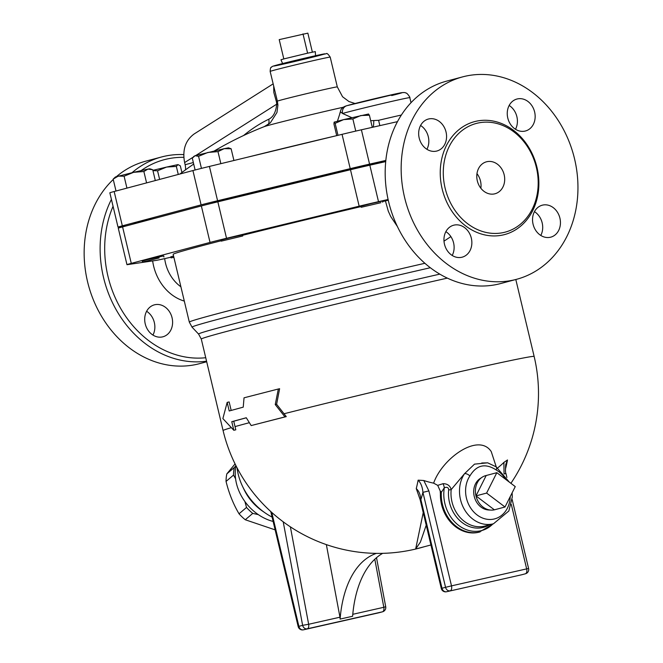 <?xml version="1.0" encoding="UTF-8"?>
<svg xmlns="http://www.w3.org/2000/svg" width="663" height="663" viewBox="0 0 663 663"><rect width="100%" height="100%" fill="white"/><g stroke="black" fill="none" stroke-linecap="round" stroke-linejoin="round"><path stroke-width="0.99" d="M282.604 63.557L280.971 59.778L283.814 58.924L279.214 39.623L307.856 33.15L312.372 52.12M283.814 58.924L307.599 53.173L302.999 33.871M307.599 53.173L315.298 51.598L315.538 55.709M515.25 486.601L505.015 506.996L486.609 493.073L496.844 472.678L515.25 486.601M494.374 509.83A17.644 14.677 -104.9 0 1 490.91 510.104A17.644 14.677 -104.9 0 1 475.968 495.899L494.374 509.83L505.015 506.996M475.968 495.899A17.644 14.677 -104.9 0 1 482.158 477.219A17.644 14.677 -104.9 0 1 486.194 475.512L475.968 495.899L486.609 493.073M486.194 475.512L496.844 472.678M490.91 510.104L488.515 509.971A16.865 14.031 -104.9 0 1 474.36 496.902A16.865 14.031 -104.9 0 1 480.153 478.529L482.158 477.219M509.366 482.15L496.065 466.793A4.409 1.89 119.9 0 1 496.065 466.793L496.065 466.793A4.409 1.89 119.9 0 1 496.231 469.984A26.462 22.012 -104.9 0 1 505.645 479.332M510.237 496.587A26.462 22.012 -104.9 0 1 480.609 517.157A26.462 22.012 -104.9 0 1 469.91 475.935A4.409 1.981 -146 0 0 464.548 473.664A30.871 25.683 75.1 0 0 464.398 509.424A30.871 25.683 75.1 0 0 493.487 523.762L484.976 526.024A30.871 25.683 -104.9 0 1 451.188 489.601L464.548 473.664L474.509 464.141L487.645 462.815L496.065 466.793M235.58 478.761L233.517 475.081A43.551 34.799 -130.4 0 1 234.312 467.523L235.953 465.691M258.288 514.604L252.744 513.402A43.551 34.799 -130.4 0 1 246.52 507.435L244.896 501.526M235.075 463.918L226.829 473.879A43.551 34.799 49.6 0 0 226.042 481.437C229 493.388 233.335 504.17 239.036 513.792A43.551 34.799 49.6 0 0 245.269 519.759L275.137 529.87M252.744 513.402L245.269 519.759M234.312 467.523L226.829 473.879M233.517 475.081L226.042 481.437M246.52 507.435L239.036 513.792M380.894 202.704L361.219 207.279L380.894 202.704M361.219 207.279L360.962 206.21L371.645 203.466L382.418 201.096L382.675 202.174M242.501 236.045L221.26 241.141L242.501 236.045M221.26 241.141L221.011 240.064L230.633 237.578L242.244 234.967L242.716 236.028M159.145 257.965L142.504 262.092L159.145 257.965M142.504 262.092L142.247 261.023L147.874 259.506L163.695 255.91L163.952 256.987M173.88 257.335L171.071 257.874L173.822 257.087M171.071 257.874L170.814 256.796L173.565 256.009M334.177 122.133L343.633 119.613L335.138 123.343L334.135 122.158L333.937 123.989L336.713 135.633A145.703 2.544 166.6 0 0 246.479 157.463M368.437 114.011L369.399 115.221L360.763 115.553L352.865 118.95L343.633 119.613L368.545 114.003M193.513 156.642L195.063 155.706L192.295 158.159L195.113 169.985M231.13 148.769L224.193 148.661L228.495 147.832L231.13 148.769L233.923 160.496M207.909 152.44L198.569 156.319L195.063 155.706L224.193 148.661L217.986 151.62L207.909 152.44M155.308 180.568L152.73 169.728L147.94 169.09L149.739 168.792L151.678 169.372M143.871 171.51L133.619 172.322L147.94 169.09L143.871 171.51L146.581 182.889M118.263 176.118L113.166 179.109L115.428 176.963L133.619 172.322L124.097 176.201L118.263 176.118M176.35 166.421L166.587 167.068L177.974 164.598L176.35 166.421L178.272 174.46M177.974 164.598L180.319 165.833L181.911 172.513M152.88 170.358L166.587 167.068L157.554 170.781L152.946 170.631M355.758 131.092L352.865 118.95M372.233 127.122L373.17 127.122A145.703 2.544 166.6 0 0 372.283 127.329L369.399 115.221M337.989 135.318L335.138 123.343M201.444 168.385L198.569 156.319M220.854 163.662L217.986 151.62M116.008 191.027L113.166 179.109M126.931 188.118L124.097 176.201M159.617 179.424L157.554 170.781M519.262 84.06L517.795 83.306M133.329 223.613L156.302 217.936M352.053 168.8L373.509 163.686M212.094 202.654L233.55 197.549M382.526 201.569A167.598 2.925 -13.4 0 1 385.427 200.897L388.269 200.226M388.104 199.488L378.507 201.66L369.821 165.195L385.709 161.606M210.038 242.418L201.353 205.953L122.589 226.903A26.735 0.464 -13.4 0 0 118.279 228.196L126.964 264.661A26.735 0.464 166.6 0 1 131.274 263.368L210.038 242.418A26.735 0.464 166.6 0 1 226.531 238.282L359.164 206.193A26.462 0.464 -13.4 0 1 378.507 201.66M126.964 264.661A26.735 0.464 166.6 0 0 127.495 264.628L156.062 260.41A26.735 0.464 166.6 0 0 167.2 258.056L170.921 257.219M424.892 263.286A167.598 2.925 166.6 0 0 189.311 322.102L173.167 254.327A167.598 2.925 -13.4 0 1 221.169 240.752M242.55 235.324A167.598 2.925 -13.4 0 1 361.053 206.591M201.353 205.953A26.735 0.464 -13.4 0 1 217.845 201.817L350.478 169.728L359.164 206.193M369.821 165.195A26.462 0.464 166.6 0 0 350.478 169.728M273.695 86.314L273.819 92.447L276.471 101.936A6.613 1.227 165.7 0 0 277.358 101.132L270.148 71.422A30.871 0.539 -13.4 0 1 300.049 63.747A30.871 0.539 -13.4 0 1 330.207 57.117C328.086 54.018 326.768 52.891 326.254 53.728L292.797 61.029C266.385 67.452 273.347 66.375 271.283 67.311C270.736 67.004 270.363 68.372 270.148 71.422M346.832 105.707L346.832 105.707A6.613 6.34 73.3 0 0 342.564 113.481A35.288 0.613 -13.4 0 1 380.322 104.041A35.288 0.613 -13.4 0 1 409.809 97.643C410.712 98.124 406.875 92.505 406.038 93.11C405.317 92.339 403.021 92.356 399.167 93.151L346.832 105.707C342.846 106.834 340.691 108.881 340.384 111.84L342.564 113.481L351.763 117.649M401.372 115.039A35.288 0.613 166.6 0 0 378.606 120.301L370.708 120.707M340.276 112.378L337.45 121.18M373.219 127.13L373.17 127.122A6.613 0.97 89.8 0 0 373.758 120.857M378.606 120.301L379.849 125.63M273.115 83.894L194.11 133.992C185.416 140.399 182.25 149.929 184.621 162.576L185.126 164.722A13.235 11.006 -104.9 0 1 185.483 169.869M397.477 121.644L361.393 129.799A26.462 0.464 166.6 0 0 342.05 134.34L209.417 166.43A26.735 0.464 166.6 0 0 192.916 170.557L114.16 191.516A26.735 0.464 166.6 0 0 109.851 192.809L118.022 227.127A26.735 0.464 -13.4 0 1 122.332 225.834L201.096 204.875A26.735 0.464 -13.4 0 1 217.588 200.748L350.221 168.659A26.462 0.464 -13.4 0 1 369.564 164.117L385.825 160.446M276.471 101.936L276.695 104.19A6.613 1.84 178.4 0 1 277.913 105.069L277.358 101.132A30.871 0.539 166.6 0 1 308.535 93.201A30.871 0.539 166.6 0 1 337.31 86.903L330.207 57.117M195.776 155.507L276.695 104.19C275.941 112.055 273.272 117.078 268.697 119.265A6.613 5.461 -115.9 0 1 268.258 124.487M276.96 112.486L277.913 105.069M126.036 225.992L118.553 227.094A26.735 0.464 -13.4 0 1 118.022 227.127M385.75 161.258A165.394 2.884 166.6 0 0 373.601 164.068M352.128 169.098A165.394 2.884 166.6 0 0 233.616 197.839M385.427 200.897L388.261 211.099L390.689 216.486L397.394 226.522M444.003 241.141L450.89 236.625M251.178 425.571L286.259 416.613L276.612 404.264L275.244 404.563L278.327 388.999L244.034 397.817L243.238 407.148L229.216 410.977L227.169 402.391L222.876 418.577L233.815 430.279L231.768 421.701L246.28 417.748L251.178 425.571L284.974 416.886L275.244 404.563M233.815 430.279L235.796 429.823L233.749 421.245L231.768 421.701M276.612 404.264L279.612 388.725L278.327 388.999M286.259 416.613L284.974 416.886M246.313 417.806A159.882 2.793 166.6 0 0 233.749 421.245M231.172 410.422L229.149 401.935L227.169 402.391M273.131 521.45A44.106 35.238 -130.4 0 1 235.962 465.716M272.095 517.099A55.128 44.048 -130.4 0 1 265.084 512.872L262.134 510.825A44.106 35.238 -130.4 0 1 244.108 489.634L242.559 486.385A55.128 44.048 -130.4 0 1 237.056 467.829M416.265 488.59A150.103 83.273 77.3 0 0 418.138 480.161C420.881 482.987 422.48 487.048 422.928 492.344A156.311 86.72 -102.7 0 1 420.881 499.579L420.168 499.786L441.293 588.471L442.006 588.255L420.881 499.579C420.458 494.664 418.925 491.001 416.265 488.59L420.168 499.786M505.629 468.401A150.103 83.273 -102.7 0 0 507.502 459.965L505.695 464.63M506.897 477.426L505.968 473.531L504.336 473.863M497.756 467.846A109.097 90.748 75.1 0 0 503.897 462.409L507.502 459.965M511.314 504.444L526.662 568.887L451.503 585.868L428.878 490.91L422.928 492.344L445.553 587.31L442.006 588.255A4.409 3.671 -104.9 0 0 446.605 591.736A4.409 2.445 77.3 0 1 446.555 591.744A4.409 2.445 77.3 0 1 446.423 591.769M418.138 480.161L423.798 480.509A109.097 90.748 75.1 0 0 433.627 483.153L437.713 485.366L440.191 490.902L440.406 493.869A35.288 29.354 75.1 0 0 479.25 532.116L493.264 523.82M430.933 544.969L415.66 549.014L420.417 542.052L426.218 525.171M496.255 466.901L491.242 451.586C478.62 432.326 442.32 458.191 433.627 483.153M423.226 512.615L415.66 549.014L418.618 548.251M443.066 483.683A6.613 2.329 -110 0 1 444.326 487.736C447.086 486.791 448.536 487.504 448.677 489.882A6.613 1.55 6.2 0 0 451.188 489.601C450.127 485.697 447.426 483.717 443.066 483.683L437.713 485.366M440.191 490.902A6.613 3.033 -151.5 0 1 441.326 492.369L444.326 487.736A34.401 28.617 -104.9 0 0 458.92 525.593A34.401 28.617 -104.9 0 0 492.949 523.911M440.406 493.869L441.326 492.369A35.288 29.354 75.1 0 0 480.111 531.883M376.41 553.373A110.265 61.17 -102.7 0 0 340.086 619.085L352.608 616.259A110.265 61.17 77.3 0 1 382.692 553.34M340.086 619.085A4.409 2.445 -102.7 0 0 339.97 617.195L326.353 544.613M265.084 512.872A55.128 44.048 -130.4 0 1 242.559 486.385M515.499 129.277A16.542 13.757 75.1 0 0 516.883 116.696A16.542 13.757 75.1 0 0 509.159 105.467M540.793 235.448A16.542 13.757 75.1 0 0 534.453 211.638M452.207 255.462A16.542 13.757 75.1 0 0 445.868 231.652M426.914 149.291A16.542 13.757 75.1 0 0 420.582 125.481M503.772 232.481A56.231 46.775 75.1 0 0 505.198 232.133A56.231 46.775 75.1 0 0 535.936 165.733A56.231 46.775 75.1 0 0 476.241 123.459A56.231 46.775 75.1 0 0 445.321 188.988A56.231 46.775 75.1 0 0 503.772 232.481M513.825 279.985A104.754 87.135 -104.9 0 1 404.952 198.958A104.754 87.135 -104.9 0 1 462.55 76.9A104.754 87.135 -104.9 0 1 573.744 155.656A104.754 87.135 -104.9 0 1 516.494 279.33A104.754 87.135 -104.9 0 1 513.825 279.985M428.787 118.942A16.542 13.757 -104.9 0 1 445.975 131.746A16.542 13.757 -104.9 0 1 436.867 151.015A16.542 13.757 -104.9 0 1 419.323 138.567A16.542 13.757 -104.9 0 1 428.364 119.042A16.542 13.757 -104.9 0 1 428.787 118.942M444.483 244.233A16.542 13.757 -104.9 0 1 453.658 225.213A16.542 13.757 -104.9 0 1 471.202 237.661A16.542 13.757 -104.9 0 1 462.161 257.178A16.542 13.757 -104.9 0 1 444.483 244.233M550.323 237.263A16.542 13.757 -104.9 0 1 533.135 224.467A16.542 13.757 -104.9 0 1 542.243 205.198A16.542 13.757 -104.9 0 1 559.787 217.638A16.542 13.757 -104.9 0 1 550.746 237.163A16.542 13.757 -104.9 0 1 550.323 237.263M534.627 111.981A16.542 13.757 -104.9 0 1 525.452 130.992A16.542 13.757 -104.9 0 1 507.908 118.553A16.542 13.757 -104.9 0 1 516.949 99.027A16.542 13.757 -104.9 0 1 534.627 111.981M494.573 193.878A16.542 13.757 -104.9 0 1 477.377 181.074A16.542 13.757 -104.9 0 1 486.485 161.805A16.542 13.757 -104.9 0 1 504.037 174.253A16.542 13.757 -104.9 0 1 494.988 193.77A16.542 13.757 -104.9 0 1 494.573 193.878M476.97 173.64A16.542 13.757 -104.9 0 1 480.849 188.234M516.485 279.33L500.524 283.582A104.754 87.135 -104.9 0 1 497.855 284.236A104.754 87.135 -104.9 0 1 388.982 203.209A104.754 87.135 -104.9 0 1 446.58 81.143M113.257 179.499A104.754 87.135 75.1 0 0 95.248 304.234A104.754 87.135 75.1 0 0 196.828 364.327A104.754 87.135 75.1 0 0 199.488 363.672L206.69 361.758M183.734 154.595A104.754 87.135 75.1 0 0 161.59 156.965L145.62 161.217A104.754 87.135 75.1 0 0 116.464 176.615M152.946 335.08A16.542 13.757 75.1 0 0 146.614 311.27M205.737 357.73A101.439 84.383 -104.9 0 1 122.299 311.162A101.439 84.383 -104.9 0 1 113.058 206.292M141.161 170.565A101.439 84.383 -104.9 0 1 183.808 157.338M161.59 156.965A104.754 87.135 75.1 0 0 132.045 172.695M111.417 199.397A104.754 87.135 75.1 0 0 117.218 311.569A104.754 87.135 75.1 0 0 206.566 361.202M145.23 323.851A16.542 13.757 -104.9 0 1 154.396 304.839A16.542 13.757 -104.9 0 1 171.941 317.27A16.542 13.757 -104.9 0 1 162.907 336.796A16.542 13.757 -104.9 0 1 145.23 323.851M469.91 475.935C476.54 464.904 485.316 462.923 496.231 469.984M284.957 63.756A26.462 0.464 166.6 0 0 324.853 53.885A26.462 0.464 166.6 0 0 287.651 62.297A26.462 0.464 166.6 0 0 284.957 63.756M391.692 95.555A28.666 0.497 166.6 0 0 389.33 95.29A28.666 0.497 166.6 0 0 347.205 105.608M276.968 112.461L270.289 122.92L264.214 126.641A49.816 0.87 -13.4 0 1 294.281 118.76A49.816 0.87 -13.4 0 1 343.136 107.265M193.339 162.543L185.126 164.722M268.697 119.265A357.929 198.569 -102.7 0 0 243.545 135.542M192.883 157.338L184.621 162.576M369.564 164.117L361.393 129.799M350.221 168.659L342.05 134.34M217.588 200.748L209.417 166.43M201.096 204.875L192.916 170.557M122.332 225.834L114.16 191.516M249.363 422.696A159.882 2.793 166.6 0 0 235.025 426.607M515.814 279.513L534.146 356.462A159.882 2.793 166.6 0 0 447.152 374.612A159.882 2.793 166.6 0 0 284.004 413.762M439.809 274.134A161.358 2.818 166.6 0 0 279.032 312.339A161.358 2.818 166.6 0 0 198.585 334.069L201.287 339.058A159.882 2.793 -13.4 0 1 285.43 316.458A159.882 2.793 -13.4 0 1 447.334 278.12M231.064 427.743A159.882 2.793 166.6 0 0 223.083 430.56A159.882 159.882 0 0 0 423.997 546.818M521.673 574.771A4.409 2.445 -102.7 0 0 521.723 574.763A4.409 2.445 -102.7 0 0 521.773 574.746L446.605 591.736L521.773 574.746A4.409 3.671 -104.9 0 0 521.889 574.722L525.436 573.777A4.409 4.409 0 0 0 528.593 568.498L512.151 499.496M521.996 574.688A4.409 3.671 -104.9 0 1 521.889 574.722A4.409 4.409 0 0 1 521.723 574.763L446.555 591.744A4.409 4.409 0 0 1 441.293 588.471M445.553 587.31A4.409 3.671 75.1 0 0 450.152 590.791A4.409 2.445 77.3 0 0 451.503 585.868L445.553 587.31M528.593 568.498L526.662 568.887A4.409 2.445 -102.7 0 1 525.32 573.802A4.409 3.671 75.1 0 0 525.436 573.777M503.897 462.409L504.046 473.921M428.878 490.91L423.798 480.509M448.677 489.882A31.758 26.421 75.1 0 0 460.686 521.367A31.758 26.421 75.1 0 0 489.195 524.905M339.97 617.195L308.651 624.273A4.409 2.445 77.3 0 1 307.226 628.814L382.394 611.833A4.409 2.445 -102.7 0 0 383.819 607.291L352.782 614.303M283.209 521.806L302.626 625.333L308.651 624.273L290.377 526.836M374.802 559.224L383.819 607.291L385.709 606.728L376.509 557.691M378.871 612.769A4.409 3.671 -104.9 0 1 378.764 612.803A4.409 3.671 -104.9 0 1 378.648 612.827L382.394 611.833A4.409 3.671 75.1 0 0 382.51 611.808A4.409 4.409 0 0 0 385.709 606.728M270.869 511.952L298.168 626.543L302.626 625.333A4.409 3.671 75.1 0 0 307.226 628.814L303.48 629.817A4.409 3.671 -104.9 0 1 298.88 626.336L271.747 512.424M378.548 612.852A4.409 2.445 -102.7 0 0 378.598 612.844A4.409 2.445 -102.7 0 0 378.648 612.827L303.48 629.817A4.409 2.445 77.3 0 1 303.43 629.825A4.409 2.445 77.3 0 1 303.298 629.85M503.093 234.942A58.443 48.614 75.1 0 0 523.861 140.407A58.443 48.614 75.1 0 0 441.715 158.963A58.443 48.614 75.1 0 0 503.093 234.942M152.647 260.915A45.208 37.609 75.1 0 0 153.609 266.012A45.208 37.609 75.1 0 0 184.306 301.085M180.9 286.789A36.39 30.266 -104.9 0 1 165.501 263.136A36.39 30.266 -104.9 0 1 164.673 258.628M189.311 322.102L192.038 327.149A166.123 2.901 -13.4 0 1 430.32 267.736M226.531 238.282L217.845 201.817M131.274 263.368L122.589 226.903M512.126 492.824L512.292 496.952L508.861 510.974L493.487 523.762M351.995 168.551L352.177 169.322M373.443 163.438L373.659 164.325M212.036 202.406L212.218 203.193M233.484 197.301L233.649 197.997M133.271 223.365L133.429 224.019M411.01 102.699L409.809 97.643M340.384 111.84L339.812 113.348M264.214 126.641A352.84 352.84 0 0 0 214.414 150.891M193.695 164.059A352.84 352.84 0 0 0 179.897 174.029M337.31 86.903L342.556 96.748L348.953 101.53L355.028 103.511M201.287 339.058L223.083 430.56M505.968 473.531C505.446 473.258 505.355 470.274 505.703 464.581M510.9 483.31A159.882 159.882 0 0 0 534.146 356.462M481.752 462.989L487.728 462.849M298.168 626.543A4.409 4.409 0 0 0 303.43 629.825L378.598 612.844A4.409 4.409 0 0 0 378.764 612.803L382.51 611.808M462.625 76.875L446.655 81.126M198.585 334.069L192.038 327.149"/></g></svg>
